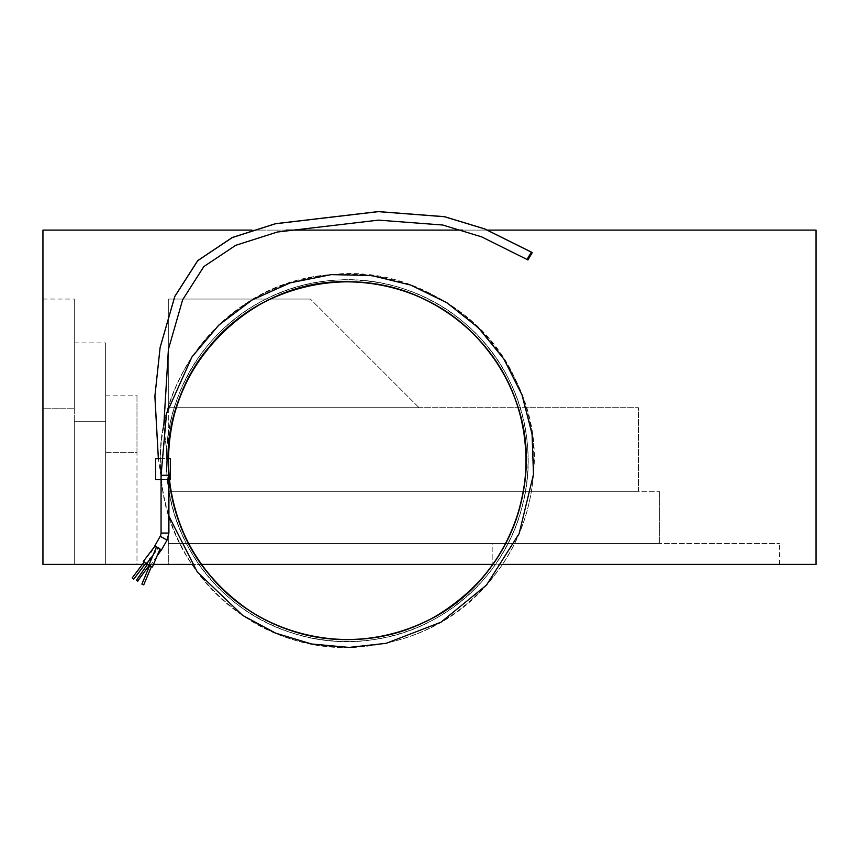 <?xml version="1.0" encoding="UTF-8"?>
<svg xmlns="http://www.w3.org/2000/svg" width="859" height="859" viewBox="0 0 859 859"><rect width="100%" height="100%" fill="white"/><g stroke="black" fill="none" stroke-linecap="round" stroke-linejoin="round"><path stroke-width="0.64" stroke-dasharray="4.29 3.22" d="M74.293 408.744L74.293 564.406L74.293 299.039L74.293 408.744L42.95 408.744L42.95 564.406L816.05 564.406L816.05 230.094L42.95 230.094L42.95 564.406L74.293 564.406L74.293 421.275L74.293 564.406L42.95 564.406L42.95 299.039L42.95 408.744L74.293 408.744M74.293 421.275L74.293 342.924L74.293 421.275L105.636 421.275L105.636 564.406L105.636 342.924L105.636 421.275L74.293 421.275M105.636 452.618L105.636 564.406L105.636 395.161L105.636 452.618L136.978 452.618L136.978 564.406L105.636 564.406L136.978 564.406L136.978 395.161L136.978 452.618L105.636 452.618M502.526 564.406L493.002 564.406M201.457 564.406L191.944 564.406M153.514 564.406L147.447 564.406M144.881 564.406L142.379 564.406M74.293 564.406L105.636 564.406L74.293 564.406M168.321 564.406L779.489 564.406L168.321 564.406L168.321 491.273L638.441 491.273L168.321 491.273L168.321 407.692L419.052 407.692L310.4 299.039L419.052 407.692L168.321 407.692L168.321 299.039L310.4 299.039L168.321 299.039L168.321 491.273L659.336 491.273L168.321 491.273L168.321 543.511L659.336 543.511L168.321 543.511L492.186 543.511L168.321 543.511L168.321 564.406M638.441 491.273L638.441 407.692L168.321 407.692L638.441 407.692L638.441 491.273M659.336 543.511L659.336 491.273L659.336 543.511M492.186 543.511L779.489 543.511L492.186 543.511L492.186 564.406L492.186 543.511M487.687 230.094L462.367 230.094M286.197 230.094L251.891 230.094M145.729 563.289L144.129 562.076M158.357 547.763L160.064 548.858L158.357 547.763M152.44 566.961L148.747 565.415M148.886 564.964L147.737 563.987L148.886 564.964M138.084 581.307L136.452 580.169M149.649 565.662L151.495 566.446L149.606 565.77M143.721 584.872L141.885 584.099M160.032 549.298L161.191 549.631L158.539 547.387L159.903 549.234M161.191 549.631L158.539 547.387M148.822 565.243L150.218 565.834L149.563 565.039L146.943 563.547M158.228 547.913L155.597 545.68M157.272 547.398C155.296 546.088 155.039 545.626 156.521 546.013L157.272 547.398M146.427 563.332L143.904 561.754L147.179 556.267C150.153 554.184 152.236 551.414 153.439 547.967L155.543 545.787L157.143 546.861M161.417 550.082L154.599 546.227M168.901 475.252L161.062 475.403C150.712 376.618 232.005 280.635 331.209 274.622C441.376 261.608 545.111 364.001 533.482 474.318C530.024 516.42 514.369 553.346 486.495 585.086C427.524 653.935 316.874 667.754 242.753 615.463C184.964 577.334 152.397 505.178 162.04 436.619C169.921 383.103 195.648 340.347 239.232 308.327C328.471 240.617 471.301 277.994 515.98 380.709C544.069 438.659 538.808 510.933 502.665 564.191C467.94 613.863 420.384 641.469 360.007 646.988C267.396 655.385 176.825 584.141 163.156 492.164C147.565 409.625 195.777 320.912 273.527 289.096C330.983 266.032 386.829 269.404 441.075 299.222C501.42 333.442 538.786 403.494 533.589 472.708C531.163 507.444 520.049 539.119 500.239 567.745C462.904 618.373 412.814 644.926 349.967 647.407C254.64 651.015 166.463 570.806 161.084 475.564L168.89 474.941L161.084 475.564M163.038 475.252L166.925 475.252C160.279 404.031 200.705 331.488 264.765 299.673C328.02 266.279 410.516 275.868 464.418 322.877C516.731 366.396 540.171 440.85 522.229 506.477C505.232 574.757 444.876 629.336 375.233 639.386C303.571 651.584 227.001 615.248 191.106 552.036C152.301 487.815 160.021 399.95 209.435 343.493C255.091 288.431 334.978 265.71 402.764 288.527C471.108 309.637 522.669 374.749 527.533 446.111C533.761 513.865 497.683 583.089 438.595 616.805C374.374 655.61 286.509 647.89 230.04 598.476C172.197 550.683 150.465 465.191 178.457 395.58C202.252 331.832 264.787 285.113 332.658 280.378C405.029 273.581 478.678 315.521 509.752 381.246C541.395 444.082 531.249 524.817 485.024 577.871C439.378 632.933 359.481 655.642 291.695 632.836C223.351 611.726 171.8 546.614 166.925 475.252M532.258 252.653L527.92 259.944L527.029 259.386L531.377 252.106M169.309 474.63L160.934 476.026L169.373 475.027L163.779 425.763M169.373 475.027L163.801 425.656M168.407 349.302L182.634 299.662L203.776 266.537L235.699 245.255L277.393 231.951L378.465 220.065L442.739 224.961L481.609 236.783L527.029 259.386M160.998 476.423L158.367 458.674M160.934 476.026L158.346 458.674M160.493 458.674L168.332 458.674M170.447 458.674L155.651 458.674M161.062 479.569L169.32 479.569M170.447 479.569L155.651 479.569M42.95 230.094L42.95 564.406L105.636 564.406M167.043 540.118L160.225 536.263M168.901 533.052L161.062 533.052M105.636 395.161L136.978 395.161M74.293 342.924L105.636 342.924M42.95 299.039L74.293 299.039M779.489 564.406L779.489 543.511M150.218 565.834L157.014 556.095M147.533 562.688L148.145 561.829M148.822 560.841L158.131 547.516M153.02 555.29L158.518 547.999M154.77 546.324L155.211 545.733M148.296 561.539L149.788 558.006L153.643 554.57L157.82 547.999M168.89 474.941L168.89 474.941C161.997 403 204.914 328.739 270.639 298.996C335.278 266.977 419.965 280.829 471.237 331.714C510.386 370.916 528.543 418.172 525.687 473.481C519.652 534.878 490.5 581.951 438.219 614.722C380.226 649.855 302.357 647.396 246.694 608.666C200.19 575.584 174.227 530.626 168.804 473.814C158.443 373.139 247.993 277.768 349.151 281.784C422.467 281.569 492.347 331.52 515.872 400.928C547.827 485.077 504.083 588.071 421.361 623.505C350.526 657.178 259.15 636.379 209.854 575.294C154.974 512.007 154.77 410.119 209.403 346.617C259.558 283.846 353.876 263.423 425.516 299.802C482.318 326.807 522.036 385.755 525.729 448.538C528.371 501.688 511.384 547.559 474.759 586.16C427.428 635.531 349.828 653.012 286.122 628.831C221.729 606.54 173.378 542.963 168.89 474.941"/><path stroke-width="1.29" d="M487.687 230.094L816.05 230.094L816.05 564.406L502.526 564.406M493.002 564.406L201.457 564.406M191.944 564.406L153.514 564.406M147.447 564.406L144.881 564.406M142.379 564.406L42.95 564.406L42.95 230.094L251.891 230.094M462.367 230.094L286.197 230.094M132.146 577.967L144.129 562.076L145.729 563.289L133.746 579.17L132.146 577.967L133.746 579.17M156.402 547.247L148.747 565.415L152.44 566.961L159.914 549.223M147.523 564.288L136.452 580.169L137.601 581.146L149.079 565.555M149.606 565.77L141.885 584.099L143.721 584.872L151.452 566.553M147.533 562.688L146.943 563.547L148.822 565.243M143.904 561.754L145.976 563.644M145.6 563.461L146.449 563.729M148.296 561.539L146.427 563.332M161.062 533.052A6.528 6.528 0 0 1 160.225 536.263L154.599 546.227L161.417 550.082L167.043 540.118L168.901 533.052L161.062 533.052L161.062 475.403L168.901 475.252L168.901 533.052M163.038 475.252L166.925 475.252M158.367 458.674L154.91 396.106L160.118 347.466L174.806 296.376L197.72 260.599L232.252 237.503L275.481 223.684L378.314 211.582L444.49 216.661L484.755 228.913L531.377 252.106L532.247 252.675L531.345 252.159L526.996 259.45L527.909 259.966L532.247 252.675M163.779 425.763L168.407 349.302L182.634 299.791L203.83 266.58L235.742 245.309L277.414 232.016L378.475 220.129L442.729 225.026L481.588 236.848L526.996 259.45M163.801 425.656L168.45 349.087M158.346 458.674L154.878 396.267L160.075 347.712L174.806 296.505L197.774 260.642L232.284 237.567L275.503 223.748L378.314 211.647L444.479 216.726L484.734 228.966L531.345 252.159M161.062 479.569L155.651 479.569L155.651 458.674L160.493 458.674M168.332 458.674L170.447 458.674L170.447 479.569L169.32 479.569M160.225 536.263L167.043 540.118M157.014 556.095L161.267 549.996M148.145 561.829L148.822 560.841M146.524 563.891L153.02 555.29M143.335 561.475L154.77 546.324M161.062 475.403L166.528 413.533L191.987 356.893L218.905 325.013L252.224 299.909L290.288 282.826L331.209 274.622L371.442 275.514L410.677 285.048L446.905 302.765L478.442 327.805L503.879 359.008L522.036 394.979L532.065 434.063L533.482 474.318L519.158 533.589L486.495 585.086L440.968 622.195L386.163 643.327L348.926 647.418L311.624 644.003L275.75 633.201L242.753 615.463L197.355 572.083L168.901 516.109M168.89 474.941C161.997 403 204.914 328.739 270.639 298.996C335.278 266.977 419.965 280.829 471.237 331.714C510.386 370.916 528.543 418.172 525.687 473.481C519.652 534.878 490.5 581.951 438.219 614.722C380.226 649.855 302.357 647.396 246.694 608.666C200.19 575.584 174.227 530.626 168.804 473.814C158.443 373.139 247.993 277.768 349.151 281.784C422.467 281.569 492.347 331.52 515.872 400.928C547.827 485.077 504.083 588.071 421.361 623.505C350.526 657.178 259.15 636.379 209.854 575.294C154.974 512.007 154.77 410.119 209.403 346.617C259.558 283.846 353.876 263.423 425.516 299.802C482.318 326.807 522.036 385.755 525.729 448.538C528.371 501.688 511.384 547.559 474.759 586.16C427.428 635.531 349.828 653.012 286.122 628.831C221.729 606.54 173.378 542.963 168.89 474.941"/></g></svg>
